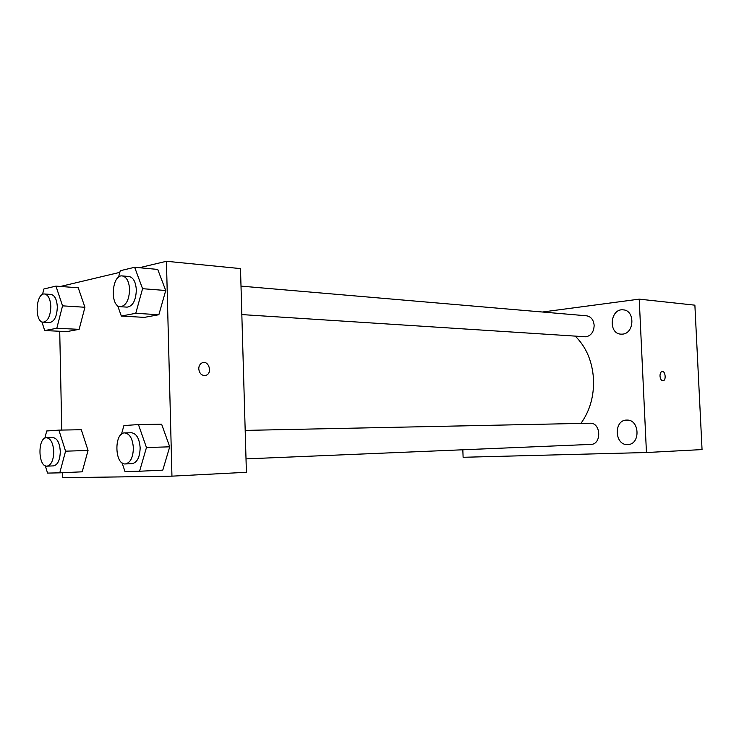 <?xml version="1.0" encoding="UTF-8"?>
<svg xmlns="http://www.w3.org/2000/svg" width="739" height="739" viewBox="0 0 739 739"><rect width="100%" height="100%" fill="white"/><g stroke="black" fill="none" stroke-linecap="round" stroke-linejoin="round"><path stroke-width="1.11" d="M542.463 312.015L639.226 299.147L694.882 305.17L702.05 449.58L646.449 452.527L463.113 457.284L462.826 449.783M475.731 449.238L478.789 449.109M627.633 444.573L627.734 444.573C640.759 444.638 639.734 419.198 626.764 420.085C613.518 419.78 614.414 445.534 627.633 444.573M622.524 334.13C634.496 333.483 635.217 310.325 623.273 309.863C610.22 308.08 607.846 333.788 621 334.157L622.524 334.13M639.226 299.147L646.449 452.527M660.001 376.049C660.001 373.407 660.721 371.874 662.144 371.449C665.451 370.766 666.402 380.613 663.059 380.807C661.359 380.677 660.343 379.089 660.001 376.049M662.227 371.44C665.497 370.95 666.347 380.631 663.049 380.807L662.985 380.816M241.838 314.583L586.018 336.808C591.191 335.598 593.907 331.756 594.147 325.299C593.546 319.765 591.015 316.597 586.544 315.802L241.006 286.122M590.812 444.407L590.877 444.407C601.879 444.49 601.019 422.44 590.064 423.225L245.191 430.403M580.919 423.41C589.833 410.967 594.036 396.326 593.537 379.486C592.401 361.574 586.341 347.145 575.339 336.227M139.366 267.721L166.441 261.283L240.498 268.599L246.401 472.295L171.947 476.156L62.75 477.717L62.649 472.711M60.496 286.455L119.829 272.358M81.299 429.719L88.052 450.467L82.205 471.815L88.052 450.467L81.299 429.719L58.898 430.126L65.568 451.178L59.776 472.84L47.555 473.089L45.319 465.81M157.73 269.421L165.73 290.501L158.867 314.722L144.327 317.382L158.867 314.722L165.73 290.501L157.73 269.421L134.646 267.278L142.572 288.69L135.764 313.308L121.335 316.043L117.593 305.549M61.762 430.07L59.72 331.257M166.441 261.283L171.947 476.156M78.242 287.794L84.93 307.258L79.138 329.345L66.898 331.589L79.138 329.345L84.93 307.258L78.242 287.794L55.942 286.113L62.547 305.844L56.811 328.273L44.709 330.564L41.874 321.816M161.629 424.204L169.721 446.818L162.783 470.143L169.721 446.818L161.629 424.204L138.442 424.555L146.461 447.538L139.569 471.242L124.993 471.537L122.064 462.854M198.754 368.909C198.791 366.054 199.872 364.059 201.987 362.914C208.444 359.579 212.897 372.872 206.144 375.264C202.024 376.059 199.567 373.943 198.754 368.909C199.558 373.943 202.024 376.059 206.144 375.264L206.144 375.264C212.897 372.872 208.435 359.579 201.978 362.914M121.464 434.227L123.912 425.572L138.442 424.555M125.353 463.944L132.105 463.658C137.177 462.531 139.856 457.247 140.151 447.825C139.422 438.56 136.539 433.544 131.496 432.768L124.743 432.906C113.898 432.444 114.517 465.062 125.353 463.944C130.406 462.808 133.085 457.506 133.38 448.037C132.66 438.726 129.778 433.691 124.743 432.906M146.461 447.538L169.721 446.818M139.569 471.242L162.783 470.143M44.83 438.227L46.714 430.976L58.898 430.126M47.019 466.152L53.522 465.884C57.781 464.868 60.035 460.046 60.293 451.418C59.693 442.92 57.282 438.319 53.042 437.608L46.539 437.756C37.467 437.322 37.957 467.14 47.019 466.152C51.259 465.136 53.504 460.295 53.762 451.631C53.171 443.095 50.76 438.467 46.539 437.756M65.568 451.178L88.052 450.467M59.776 472.84L82.205 471.815M118.526 277.227L120.272 270.723L134.646 267.278M120.411 306.703L127.126 307.138C132.789 306.232 135.856 300.524 136.336 290.03C135.791 281.984 133.353 277.476 129.011 276.506L122.295 275.933C111.672 274.354 109.714 306.694 120.411 306.703C126.055 305.789 129.122 300.052 129.593 289.512C129.057 281.43 126.628 276.903 122.295 275.933M142.572 288.69L165.73 290.501M135.764 313.308L158.867 314.722M121.335 316.043L144.327 317.382M42.511 294.473L43.878 288.995L55.942 286.113M43.231 322.167L49.707 322.5C54.39 321.622 56.931 316.44 57.319 306.971C56.866 299.461 54.769 295.286 51.056 294.445L44.571 293.993C35.666 292.755 34.271 322.333 43.231 322.167C47.906 321.28 50.437 316.08 50.825 306.565C50.363 299.027 48.284 294.833 44.571 293.993M62.547 305.844L84.93 307.258M56.811 328.273L79.138 329.345M44.709 330.564L66.898 331.589M590.877 444.407L246.013 458.882"/></g></svg>
